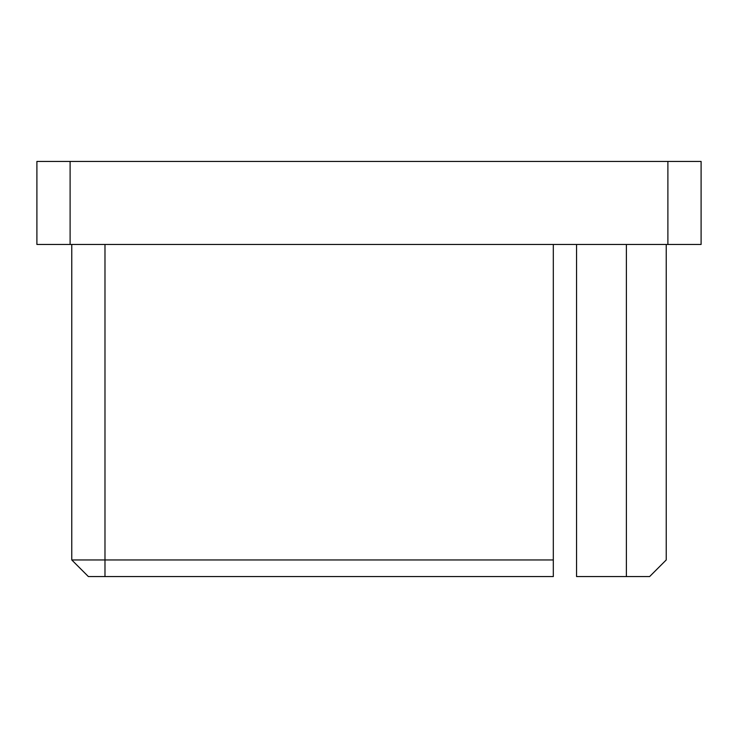 <?xml version="1.0" encoding="UTF-8"?>
<svg xmlns="http://www.w3.org/2000/svg" width="738" height="738" viewBox="0 0 738 738"><rect width="100%" height="100%" fill="white"/><g stroke="black" fill="none" stroke-linecap="round" stroke-linejoin="round"><path stroke-width="1.11" d="M701.1 244.463L667.89 244.463L667.89 161.438L701.1 161.438L701.1 244.463M70.11 244.463L36.9 244.463L36.9 161.438L70.11 161.438L70.11 244.463L667.89 244.463M70.11 161.438L667.89 161.438M626.377 244.463L626.377 576.562L649.625 576.562L666.23 559.957L666.23 244.463M626.377 576.562L576.562 576.562L576.562 244.463M104.98 244.463L104.98 559.957L71.77 559.957L71.77 244.463M553.315 559.957L553.315 576.562L104.98 576.562L104.98 559.957L553.315 559.957L553.315 244.463M104.98 576.562L88.376 576.562L71.77 559.957"/></g></svg>
